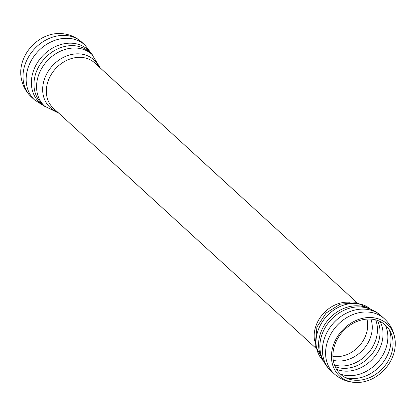 <?xml version="1.0" encoding="UTF-8"?>
<svg xmlns="http://www.w3.org/2000/svg" width="416" height="416" viewBox="0 0 416 416"><rect width="100%" height="100%" fill="white"/><g stroke="black" fill="none" stroke-linecap="round" stroke-linejoin="round"><path stroke-width="0.62" d="M58.438 33.498A35.272 28.818 132.4 0 0 20.8 74.667C21.518 83.574 25.106 91.088 31.574 97.198A37.248 30.436 132.4 0 1 34.242 49.171A37.248 30.436 132.4 0 1 81.832 42.214C75.171 36.317 67.366 33.415 58.427 33.498M351.619 379.777A33.259 27.175 -47.6 0 1 335.124 343.954A33.259 27.175 -47.6 0 1 367.739 319.062A33.259 27.175 -47.6 0 1 393.016 341.489A33.259 27.175 -47.6 0 1 357.531 380.307A33.259 27.175 -47.6 0 1 351.619 379.777M351.296 381.935A35.272 28.818 -47.6 0 1 333.809 343.949A35.272 28.818 -47.6 0 1 368.399 317.543A35.272 28.818 -47.6 0 1 395.2 341.333A35.272 28.818 -47.6 0 1 357.573 382.502A35.272 28.818 -47.6 0 1 351.296 381.935M81.832 42.214L84.999 45.105A37.248 30.436 132.4 0 0 37.404 52.062A37.248 30.436 132.4 0 0 34.741 100.09L31.574 97.198M91.738 54.236A35.786 29.24 132.4 0 0 42.167 56.415A35.786 29.24 132.4 0 0 44.434 105.981M100.214 67.917L91.936 54.418L89.341 52.042A35.053 28.647 132.4 0 0 44.548 58.594A35.053 28.647 132.4 0 0 42.037 103.792L44.637 106.163L58.828 113.199M91.936 54.418A35.053 28.647 132.4 0 0 47.143 60.965A35.053 28.647 132.4 0 0 44.637 106.163M98.738 66.57A32.318 26.406 132.4 0 0 52.416 65.785A32.318 26.406 132.4 0 0 57.351 111.852M357.172 302.801L94.775 62.951A30.675 25.064 132.4 0 0 55.583 68.682A30.675 25.064 132.4 0 0 53.388 108.228L315.786 348.083M389.126 329.498A35.053 28.647 -47.6 0 1 381.269 364.681A35.053 28.647 -47.6 0 1 347.308 378.024A35.053 28.647 -47.6 0 1 345.233 377.51M385.252 324.964A35.053 28.647 -47.6 0 1 378.789 360.979A35.053 28.647 -47.6 0 1 344.141 375.133A35.053 28.647 -47.6 0 1 340.376 374.057M380.099 321.511A33.701 27.539 -47.6 0 1 372.871 358.701A33.701 27.539 -47.6 0 1 336.471 369.236M377.421 320.403A32.864 26.853 -47.6 0 1 371.717 354.359A32.864 26.853 -47.6 0 1 339.071 367.827A32.864 26.853 -47.6 0 1 335.13 366.668M375.643 319.868A32.864 26.853 -47.6 0 1 368.352 352.903A32.864 26.853 -47.6 0 1 336.476 365.456A32.864 26.853 -47.6 0 1 334.438 364.946M370.932 319.103A30.534 24.955 -47.6 0 1 363.054 349.731A30.534 24.955 -47.6 0 1 333.252 360.318M366.917 319.103A28.48 23.275 -47.6 0 1 359.096 346.112A28.48 23.275 -47.6 0 1 332.899 356.325M314.642 341.063A30.675 25.064 -47.6 0 1 316.217 325.135A30.675 25.064 -47.6 0 1 350.085 302.292M318.344 329.68A35.053 28.647 -47.6 0 1 370.802 309.338L356.392 302.666L340.241 304.184L326.102 313.024L316.919 327.028L315.177 345.514L323.523 361.072A35.053 28.647 -47.6 0 1 318.344 329.68M322.551 359.008A35.053 28.647 -47.6 0 1 320.939 332.056A35.053 28.647 -47.6 0 1 368.664 308.558M331.001 370.895L334.168 373.786A37.248 30.436 -47.6 0 1 328.089 339.893A37.248 30.436 -47.6 0 1 384.426 318.802L381.259 315.91A37.248 30.436 -47.6 0 0 324.927 336.996A37.248 30.436 -47.6 0 0 331.001 370.895L331.001 370.895C325.993 366.252 322.603 360.636 320.83 354.037A35.786 29.24 -47.6 0 1 322.27 333.705A35.786 29.24 -47.6 0 1 363.558 307.294C370.287 308.469 376.189 311.34 381.259 315.91A37.248 30.436 -47.6 0 1 381.264 315.916M84.999 45.105L92.477 54.928M34.741 100.09L45.193 106.662M334.168 373.786C340.829 379.683 348.634 382.585 357.573 382.502M395.2 341.333C394.482 332.426 390.894 324.912 384.426 318.802"/></g></svg>
